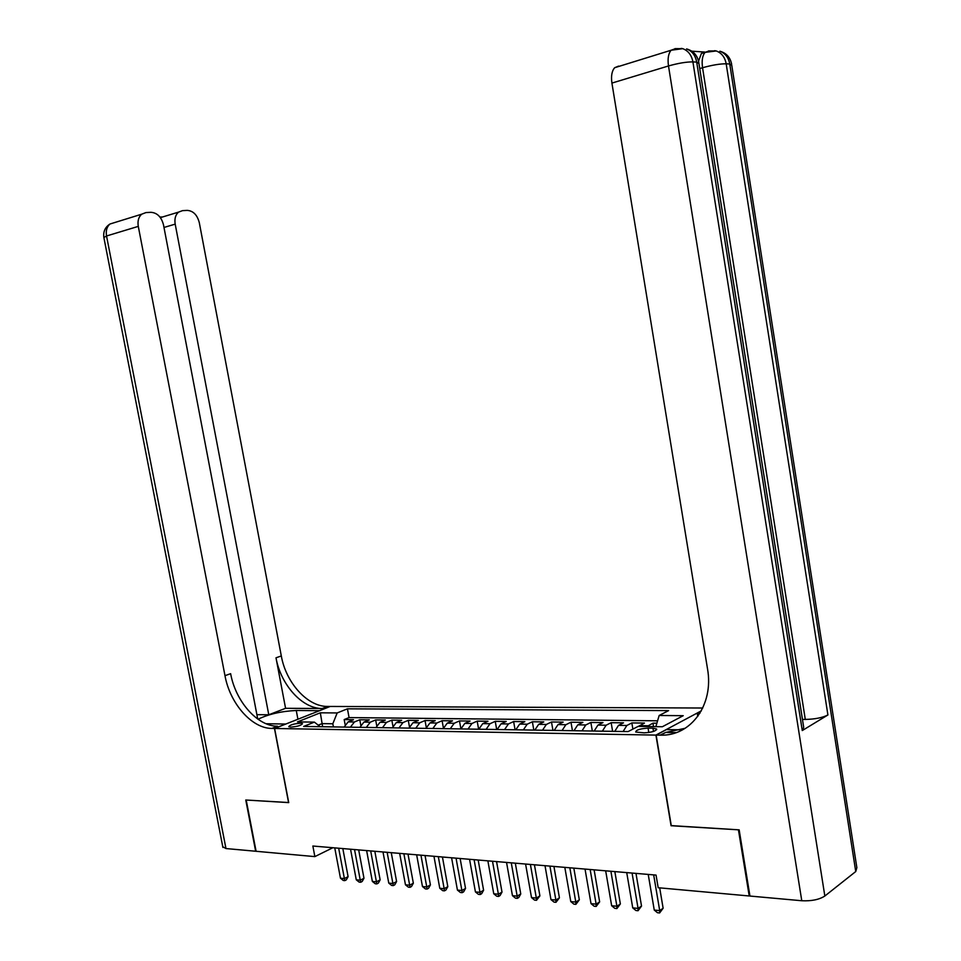 <?xml version="1.0" encoding="UTF-8"?>
<svg xmlns="http://www.w3.org/2000/svg" width="961" height="961" viewBox="0 0 961 961"><rect width="100%" height="100%" fill="white"/><g stroke="black" fill="none" stroke-linecap="round" stroke-linejoin="round"><path stroke-width="1.44" d="M290.678 727.129C297.49 726.564 301.43 725.387 302.487 723.609L300.541 723.201C293.754 723.765 289.826 724.942 288.756 726.72L290.678 727.129M702.755 708.017L330.236 706.443L274.606 728.474L655.919 735.093L701.314 710.852M656.868 723.213L652.951 723.165L653.528 726.624M638.404 726.42L644.459 723.068L631.833 722.924L632.879 729.111M614.752 731.381L618.488 725.375L623.509 722.828L611.148 722.684L612.613 731.345M594.162 731.045L597.922 725.111L602.979 722.588L590.859 722.444L592.324 731.021M573.969 730.732L577.777 724.858L582.859 722.36L570.978 722.216L572.444 730.708M554.185 730.42L558.017 724.594L563.134 722.119L551.494 721.987L552.947 730.396M534.796 730.108L538.653 724.354L543.794 721.903L532.37 721.771L533.823 730.096M515.769 729.807L519.661 724.101L524.838 721.675L513.63 721.543L515.072 729.795M497.125 729.507L501.029 723.861L506.231 721.459L495.239 721.339L496.681 729.507M478.818 729.219L482.746 723.633L487.972 721.255L477.185 721.122L478.626 729.219M460.872 728.931L464.812 723.393L470.061 721.038L459.478 720.918L460.896 728.834M443.249 728.654L447.225 723.165L452.487 720.834L442.096 720.714L443.417 728.078M425.963 728.378L429.951 722.948L435.237 720.642L425.026 720.522L426.276 727.393M408.99 728.114L412.99 722.732L418.287 720.438L408.269 720.33L409.446 726.768M392.316 727.849L396.34 722.516L401.662 720.245L391.824 720.137L392.929 726.18M375.955 727.585L379.991 722.3L385.325 720.053L375.655 719.945L376.712 725.651M359.882 727.333L363.931 722.095L369.276 719.873L359.774 719.765L360.783 725.147M671.271 825.607L738.432 829.811L749.22 895.976L658.177 887.724L656.051 875.087L312.866 846.028L314.86 856.611L332.878 847.722M652.951 728.21L648.074 728.138C640.194 728.654 636.074 729.94 635.702 732.03L644.134 732.847C652.075 732.354 656.207 731.057 656.555 728.967L652.951 728.21L653.492 731.441M320.181 726.696L314.379 722.119L303.64 726.444L628.098 731.585L638.08 726.42L662.357 726.744L683.235 715.681L659.162 715.489L668.616 710.599L347.438 708.822L337.179 712.942L332.818 723.765L322.055 723.621L318.235 725.159M314.379 722.119L297.49 721.891L320.325 712.81L337.179 712.942M646.921 726.54L652.951 723.165M657.576 720.81L349.071 717.579L344.182 719.573L345.131 724.678M344.098 727.081L348.158 721.891L353.504 719.693L344.182 719.573M350.381 727.177L354.429 721.975L359.774 719.765M366.273 727.429L370.321 722.179L375.655 719.945M382.466 727.693L386.49 722.384L391.824 720.137M398.947 727.957L402.959 722.6L408.269 720.33M415.741 728.222L419.729 722.816L425.026 720.522M432.834 728.486L436.823 723.032L442.096 720.714M450.253 728.762L454.217 723.261L459.478 720.918M468.007 729.051L471.947 723.489L477.185 721.122M486.098 729.339L490.014 723.717L495.239 721.339M504.537 729.627L508.429 723.957L513.63 721.543M523.337 729.928L527.205 724.198L532.37 721.771M542.509 730.228L546.353 724.45L551.494 721.987M562.053 730.54L565.873 724.702L570.978 722.216M581.994 730.853L585.79 724.954L590.859 722.444M602.343 731.177L606.103 725.219L611.148 722.684M623.112 731.513L626.836 725.483L631.833 722.924M749.22 895.976L749.856 895.508M274.606 728.474L288.732 802.615L246.196 800.032L256.094 851.29L314.86 856.611M671.066 825.739L655.919 735.093M322.632 726.744L320.325 712.81M333.407 726.912L332.818 723.765M655.846 726.66L659.162 715.489M349.071 717.579L347.438 708.822M653.672 874.882L659.702 910.608L654.249 910.055L648.231 874.426M659.69 887.868L663.126 908.241L659.702 910.608L659.63 912.95L657.456 912.722L654.249 910.055M663.126 908.241L659.63 912.95M698.551 61.12L701.398 53.48L704.881 52.062L691.812 51.185M855.746 871.543L729.759 64.003L731.765 65.3L856.864 867.699L855.746 871.543L824.838 896.024C819.228 899.628 811.54 901.202 801.774 900.745L749.94 896.048L739.165 829.86L671.295 825.751L656.147 735.093L660.603 735.165C690.839 736.234 714.023 704.918 707.512 668.82L611.917 83.078C610.932 76.051 611.857 70.934 614.668 67.714L618.596 66.105M656.147 735.093L666.441 729.591L682.526 729.831M676.268 732.594L665.721 732.426L685.157 728.294M701.218 711.02L697.23 713.146L699.968 713.17M802.279 730.552L696.701 62.105L698.935 63.546L803.708 727.393L802.279 730.552L827.914 714.972C822.424 717.747 814.88 719.224 805.294 719.429L802.447 719.405M697.77 716.438L697.23 713.146M660.015 735.153L665.721 732.414L660.603 735.165M257.728 719.044L163.49 224.838C161.388 216.958 157.208 212.789 150.949 212.309L145.964 212.573L141.687 214.195C138.564 216.97 137.423 221.03 138.288 226.376L106.539 235.986L225.967 848.551L255.662 851.242L245.764 800.008L288.72 802.543M319.52 710.696L296.264 710.479C281.273 711.224 268.527 714.143 258.029 719.26M319.508 710.635L330.091 706.443L327.533 706.431C307.58 706.803 286.006 682.839 281.309 655.955L199.299 222.652C197.269 214.952 193.257 210.855 187.275 210.387L182.506 210.639L178.554 212.117C175.479 214.784 174.349 218.796 175.19 224.129L163.995 227.457M285.573 708.305L322.295 708.509C302.331 708.858 280.732 684.785 275.999 657.804L285.573 708.305L268.78 714.78L257.26 714.672M288.576 802.603L274.462 728.474L271.891 728.426C251.842 728.546 229.967 703.5 224.982 675.667L138.288 226.376M274.462 728.474L285.693 724.029L266.101 723.741M268.78 714.78L175.19 224.129M225.967 848.551L222.772 846.737M271.891 728.426L277.489 726.216C257.452 726.36 235.601 701.422 230.64 673.685L224.982 675.667M161.772 216.946L160.463 217.39M632.062 873.056L638.068 908.409L632.734 907.869L626.728 872.6M635.978 873.381L641.528 906.079L638.068 908.409L638.044 910.728L635.906 910.511L632.734 907.869M641.528 906.079L638.044 910.728M610.896 871.267L616.89 906.259L611.652 905.73L605.67 870.822M614.836 871.591L620.362 903.965L616.89 906.259L616.902 908.565L614.812 908.349L611.652 905.73M620.362 903.965L616.902 908.565M590.15 869.501L596.132 904.157L591.015 903.628L585.033 869.068M594.114 869.837L599.64 901.886L596.132 904.157L596.18 906.439L594.138 906.223L591.015 903.628M599.64 901.886L596.18 906.439M569.837 867.783L575.795 902.091L570.774 901.574L564.816 867.363M573.825 868.119L579.327 899.844L575.795 902.091L575.891 904.349L573.885 904.145L570.774 901.574M579.327 899.844L575.891 904.349M549.92 866.101L555.866 900.061L550.941 899.568L545.007 865.681M553.932 866.438L559.422 897.85L555.866 900.061L555.987 902.307L554.029 902.103L550.941 899.568M559.422 897.85L555.987 902.307M530.4 864.444L536.334 898.079L531.505 897.586L525.583 864.035M534.436 864.792L539.902 895.892L536.334 898.079L536.49 900.301L534.556 900.109L531.505 897.586M539.902 895.892L536.49 900.301M511.264 862.834L517.174 896.132L512.441 895.652L506.543 862.425M515.312 863.17L520.766 893.97L517.174 896.132L517.366 898.343L515.48 898.151L512.441 895.652M520.766 893.97L518.808 897.478L517.366 898.343M492.5 861.236L498.387 894.223L493.75 893.754L487.864 860.852M496.561 861.585L502.002 892.096L498.387 894.223L498.615 896.421L496.753 896.229L493.75 893.754M502.002 892.096L500.056 895.556L498.615 896.421M474.097 859.687L479.971 892.361L475.419 891.892L469.557 859.302M478.17 860.023L483.599 890.246L479.971 892.361L480.224 894.523L478.398 894.343L475.419 891.892M483.599 890.246L481.665 893.682L480.224 894.523M456.043 858.149L461.893 890.523L457.424 890.066L451.586 857.777M460.127 858.497L465.532 888.432L461.893 890.523L462.169 892.673L460.391 892.493L457.424 890.066M465.532 888.432L463.634 891.844L462.169 892.673M438.324 856.659L444.162 888.721L439.778 888.276L433.952 856.287M442.432 856.996L447.814 886.655L444.162 888.721L444.462 890.859L442.721 890.679L439.778 888.276M447.814 886.655L445.928 890.03L444.462 890.859M420.942 855.182L426.756 886.955L422.456 886.51L416.654 854.822M425.05 855.53L430.42 884.913L426.756 886.955L427.092 889.069L425.375 888.901L422.456 886.51M430.42 884.913L428.558 888.252L427.092 889.069M403.884 853.74L409.674 885.213L405.458 884.793L399.668 853.38M408.005 854.089L413.35 883.207L409.674 885.213L410.035 887.327L408.341 887.147L405.458 884.793M413.35 883.207L411.5 886.51L410.035 887.327M387.139 852.323L392.905 883.519L388.761 883.099L382.995 851.975M391.259 852.671L396.593 881.525L392.905 883.519L393.289 885.598L391.632 885.429L388.761 883.099M396.593 881.525L394.767 884.805L393.289 885.598M370.694 850.929L376.436 881.838L372.363 881.429L366.621 850.581M374.826 851.278L380.136 879.88L376.436 881.838L376.844 883.916L375.222 883.748L372.363 881.429M380.136 879.88L378.322 883.123L376.844 883.916M354.537 849.56L360.267 880.204L356.267 879.795L350.549 849.224M358.681 849.908L363.979 878.258L360.267 880.204L360.699 882.258L359.102 882.09L356.267 879.795M363.979 878.258L362.177 881.477L360.699 882.258M338.68 848.215L344.386 878.582L340.458 878.186L334.752 847.89M342.825 848.575L348.098 876.66L344.386 878.582L344.843 880.624L343.269 880.468L340.458 878.186M348.098 876.66L346.32 879.856L344.843 880.624M639.473 725.651L647.99 725.759M348.158 721.891L354.429 721.975M363.931 722.095L370.321 722.179M379.991 722.3L386.49 722.384M396.34 722.516L402.959 722.6M412.99 722.732L419.729 722.816M429.951 722.948L436.823 723.032M447.225 723.165L454.217 723.261M464.812 723.393L471.947 723.489M482.746 723.633L490.014 723.717M501.029 723.861L508.429 723.957M519.661 724.101L527.205 724.198M538.653 724.354L546.353 724.45M558.017 724.594L565.873 724.702M577.777 724.858L585.79 724.954M597.922 725.111L606.103 725.219M618.488 725.375L626.836 725.483M648.795 732.51L648.074 728.138M731.657 64.363C730.348 57.42 726.408 53.035 719.825 51.209C725.207 53.191 728.522 57.456 729.759 64.003L726.18 63.798L827.914 714.972M698.815 62.525C697.446 55.342 693.361 50.801 686.55 48.927C692.028 50.969 695.416 55.366 696.701 62.105L692.905 61.888L824.838 896.024M674.946 48.651L682.73 48.663L671.114 50.236L675.427 48.675M708.569 50.933L716.233 50.957L705.098 52.362L709.038 50.969M801.774 900.745L668.496 65.961L611.917 83.078M805.294 719.429L702.551 67.738L699.728 68.579M614.668 67.714L671.114 50.236C668.375 53.492 667.499 58.741 668.496 65.961C678.25 63.21 686.382 61.852 692.905 61.888C691.608 55.125 688.22 50.717 682.73 48.663L681.205 48.398M701.398 53.48L705.098 52.362C702.431 55.474 701.578 60.603 702.551 67.738C712.137 65.084 720.017 63.762 726.18 63.798C724.942 57.228 721.627 52.951 716.233 50.957L714.636 50.681M322.295 708.509L327.533 706.431M275.999 657.804L281.309 655.955M103.872 237.523L106.539 235.986C105.686 230.748 106.827 226.76 109.95 224.021L112.605 223.204M297.922 719.248L296.264 710.479M656.675 729.663L656.555 728.967M178.554 212.117L160.391 217.63M141.687 214.195L109.95 224.021C105.205 227.132 103.163 231.517 103.812 237.199L222.916 847.47M160.943 216.994L159.934 217.054"/></g></svg>
